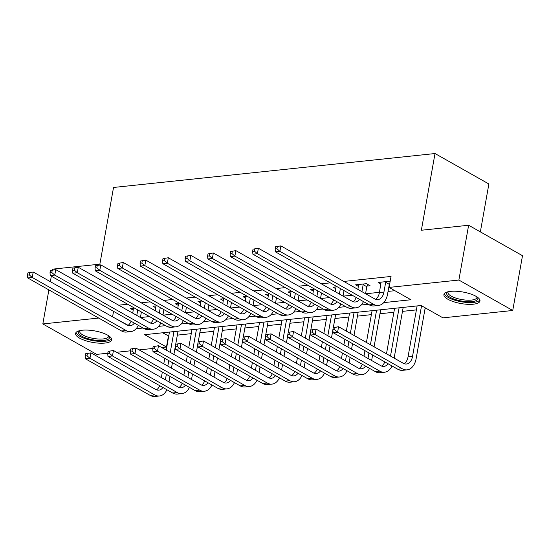 <?xml version="1.0" encoding="UTF-8"?>
<svg xmlns="http://www.w3.org/2000/svg" width="550" height="550" viewBox="0 0 550 550"><rect width="100%" height="100%" fill="white"/><g stroke="black" fill="none" stroke-linecap="round" stroke-linejoin="round"><path stroke-width="0.82" d="M82.266 330.227A18.322 5.844 10.1 0 1 101.867 332.695A18.322 5.844 10.1 0 1 111.657 339.859A18.322 5.844 10.1 0 1 104.974 343.062A18.322 5.844 10.1 0 1 85.381 340.601A18.322 5.844 10.1 0 1 75.584 333.438A18.322 5.844 10.1 0 1 82.266 330.227M450.587 291.363A18.322 5.844 10.1 0 1 470.188 293.824A18.322 5.844 10.1 0 1 479.978 300.994A18.322 5.844 10.1 0 1 473.296 304.198A18.322 5.844 10.1 0 1 453.702 301.737A18.322 5.844 10.1 0 1 443.905 294.566A18.322 5.844 10.1 0 1 450.587 291.363M480.356 231.88L488.881 183.982L435.016 153.539L113.527 187.468L99.859 264.165L52.58 269.156L52.436 269.974M435.016 153.539L421.355 230.244L468.634 225.252L522.5 255.695L512.737 310.482L442.949 317.852L421.107 305.504L144.643 334.682L166.478 347.022L161.666 347.531M162.628 332.784L168.754 336.029M177.334 335.122L191.262 333.657M199.849 332.75L213.778 331.279M222.365 330.371L236.294 328.907M244.874 327.999L258.803 326.528M267.389 325.621L281.318 324.149M289.905 323.249L303.834 321.778M312.421 320.87L326.349 319.399M334.929 318.498L348.858 317.027M357.445 316.119L371.374 314.648M379.961 313.741L393.889 312.276M402.469 311.369L416.398 309.897M424.985 308.99L426.917 308.791M168.431 336.064L166.478 347.022M152.811 348.466L139.15 349.903M130.295 350.838L116.634 352.282M107.786 353.217L96.69 354.386L42.824 323.943L98.698 318.051M383.749 302.617L410.919 299.75L389.084 287.409L391.036 276.451L343.812 281.435M330.316 282.858L321.296 283.807M307.801 285.23L298.781 286.186M285.285 287.609L276.265 288.558M262.776 289.981L253.756 290.936M240.261 292.359L231.241 293.308M217.745 294.738L208.725 295.687M195.236 297.11L186.216 298.059M172.721 299.489L163.701 300.438M150.205 301.861L141.185 302.816M127.689 304.239L118.676 305.188M140.511 317.529L149.531 316.58M163.027 315.157L172.04 314.201M185.536 312.778L194.556 311.829M208.051 310.406L217.071 309.451M230.567 308.028L239.587 307.079M253.076 305.649L262.096 304.7M275.591 303.277L284.611 302.328M298.107 300.898L307.127 299.949M320.623 298.526L329.636 297.571M343.131 296.147L352.151 295.199M365.647 293.776L379.473 292.318M388.059 291.411L394.886 290.689M390.06 281.937L388.946 281.311L378.139 282.446L380.951 284.034M367.132 286.048L370.067 285.739L366.431 283.683L355.623 284.824L358.435 286.413M337.232 286.763L333.107 287.196L335.919 288.784M314.717 289.142L310.599 289.575L313.404 291.163M292.201 291.514L288.083 291.954L290.895 293.542M269.686 293.893L265.567 294.326L268.379 295.914M247.177 296.264L243.059 296.704L245.864 298.293M224.661 298.643L220.543 299.076L223.355 300.664M202.146 301.015L198.028 301.455L200.839 303.043M179.637 303.394L175.512 303.827L178.324 305.415M157.121 305.772L153.003 306.206L155.808 307.794M134.606 308.144L130.488 308.577L133.299 310.166M468.634 225.252L458.872 280.046L512.737 310.482M51.329 276.183L50.352 281.676M48.888 289.898L42.824 323.943M112.193 316.621L128.095 325.325M113.547 311.341L112.613 316.58M389.084 287.409L458.872 280.046M136.097 328.749L143.048 328.013M158.613 326.37L165.564 325.641M181.122 323.998L188.072 323.262M203.637 321.619L210.588 320.891M226.153 319.248L233.104 318.512M248.669 316.869L255.613 316.133M271.178 314.497L278.128 313.761M293.693 312.118L300.644 311.382M316.209 309.739L323.159 309.011M338.718 307.368L345.668 306.632M361.233 304.989L368.184 304.26M381.074 282.136L379.438 292.524A11.742 7.473 -96 0 1 375.581 299.303M385.681 282.288L383.934 292.05A11.742 7.473 -96 0 1 377.891 299.613A11.742 7.473 -96 0 1 374.708 298.897L280.878 245.871L279.902 251.35L373.732 304.37A17.614 11.213 84 0 0 378.51 305.456A17.614 11.213 84 0 0 387.578 294.106L389.317 284.343L385.681 282.288L386.004 281.621M389.806 283.353L389.317 284.343M275.543 246.771L280.878 245.871L275.543 246.771L275.151 248.964L276.952 248.779L277.344 246.586M276.952 248.779L279.902 251.35L275.399 251.824L369.229 304.851A17.614 11.213 84 0 0 374.007 305.931L378.51 305.456M275.399 251.824L275.151 248.964M333.245 327.628L332.853 329.821L334.654 329.629L335.046 327.436L333.245 327.628L338.58 326.721L337.604 332.2L402.318 368.775A17.614 11.213 84 0 0 407.096 369.854A17.614 11.213 84 0 0 416.164 358.504L425.198 307.814M421.554 305.759L412.527 356.448A11.742 7.473 -96 0 1 406.478 364.011A11.742 7.473 -96 0 1 403.294 363.296L338.58 326.721L335.046 327.436M417.106 305.931L408.024 356.922A11.742 7.473 -96 0 1 404.168 363.701M334.654 329.629L337.604 332.2L333.107 332.674L397.815 369.249A17.614 11.213 84 0 0 402.593 370.329L407.096 369.854M333.107 332.674L332.853 329.821M358.559 284.515L357.899 289.396M367.888 284.508L366.802 286.715L363.165 284.659L361.914 291.665M363.165 284.659L363.495 283.993M365.558 293.721L366.802 286.715M359.48 299.337A11.742 7.473 -96 0 1 355.376 301.991A11.742 7.473 -96 0 1 352.192 301.269L258.363 248.242L257.386 253.722L351.216 306.749A17.614 11.213 84 0 0 355.994 307.828A17.614 11.213 84 0 0 363.467 301.593M356.207 297.488A11.742 7.473 -96 0 1 353.066 301.682M253.028 249.15L258.363 248.242L253.028 249.15L252.636 251.343L254.437 251.151L254.829 248.958M254.437 251.151L257.386 253.722L252.883 254.196L346.713 307.223A17.614 11.213 84 0 0 351.491 308.303L355.994 307.828M252.883 254.196L252.636 251.343M336.05 286.887L335.39 291.775M340.381 288.544L339.405 294.044M343.042 296.099L344.018 290.599M336.971 301.716A11.742 7.473 -96 0 1 332.867 304.363A11.742 7.473 -96 0 1 329.677 303.648L235.847 250.621L234.877 256.101L328.701 309.127A17.614 11.213 84 0 0 333.479 310.207A17.614 11.213 84 0 0 340.959 303.971M333.699 299.867A11.742 7.473 -96 0 1 330.557 304.054M230.512 251.529L235.847 250.621L230.512 251.529L230.12 253.715L231.921 253.529L232.313 251.336M231.921 253.529L234.877 256.101L230.374 256.575L324.197 309.602A17.614 11.213 84 0 0 328.976 310.681L333.479 310.207M230.374 256.575L230.12 253.715M313.534 289.266L312.874 294.147M317.866 290.923L316.889 296.416M320.526 298.471L321.509 292.978M314.456 304.095A11.742 7.473 -96 0 1 310.351 306.742A11.742 7.473 -96 0 1 307.168 306.02L213.338 252.993L212.362 258.472L306.192 311.499A17.614 11.213 84 0 0 310.963 312.579A17.614 11.213 84 0 0 318.443 306.343M311.183 302.239A11.742 7.473 -96 0 1 308.041 306.433M207.996 253.901L213.338 252.993L207.996 253.901L207.611 256.094L209.413 255.901L209.798 253.708M209.413 255.901L212.362 258.472L207.859 258.947L301.689 311.974A17.614 11.213 84 0 0 306.46 313.053L310.963 312.579M207.859 258.947L207.611 256.094M394.144 358.119L403.178 307.402M399.094 307.828L390.507 356.063M394.591 308.303L386.492 353.794M388.073 363.743A11.742 7.473 -96 0 1 383.969 366.389A11.742 7.473 -96 0 1 380.779 365.668L316.071 329.099L315.095 334.579L379.803 371.147A17.614 11.213 84 0 0 384.581 372.226A17.614 11.213 84 0 0 392.061 365.991M384.801 361.893A11.742 7.473 -96 0 1 381.659 366.08M310.729 330.007L316.071 329.099L310.729 330.007L310.344 332.193L312.146 332.007L312.531 329.814M312.146 332.007L315.095 334.579L310.592 335.053L375.306 371.621A17.614 11.213 84 0 0 380.078 372.701L384.581 372.226M310.592 335.053L310.344 332.193M371.628 360.498L372.611 355.004M374.076 346.782L380.669 309.774M376.585 310.207L370.432 344.719M368.967 352.942L367.991 358.442M372.082 310.681L366.424 342.451M364.953 350.673L363.976 356.173M365.558 366.114A11.742 7.473 -96 0 1 361.453 368.768A11.742 7.473 -96 0 1 358.27 368.046L293.556 331.471L292.579 336.951L357.294 373.526A17.614 11.213 84 0 0 362.072 374.605A17.614 11.213 84 0 0 369.545 368.369M362.285 364.265A11.742 7.473 -96 0 1 359.143 368.452M288.221 332.379L293.556 331.471L288.221 332.379L287.829 334.572L289.63 334.379L290.022 332.193M289.63 334.379L292.579 336.951L288.076 337.425L352.791 374A17.614 11.213 84 0 0 357.569 375.079L362.072 374.605M288.076 337.425L287.829 334.572M349.119 362.876L350.096 357.376M351.56 349.154L352.536 343.661M354.007 335.438L358.153 312.153M354.069 312.579L350.364 333.382M348.899 341.605L347.923 347.098M346.459 355.321L345.476 360.814M349.566 313.06L346.349 331.114M344.884 339.336L343.908 344.829M342.444 353.052L341.461 358.545M343.042 368.493A11.742 7.473 -96 0 1 338.938 371.14A11.742 7.473 -96 0 1 335.754 370.418L271.04 333.85L270.064 339.329L334.778 375.897A17.614 11.213 84 0 0 339.556 376.977A17.614 11.213 84 0 0 347.029 370.741M339.769 366.644A11.742 7.473 -96 0 1 336.627 370.831M265.705 334.757L271.04 333.85L265.705 334.757L265.313 336.944L267.114 336.758L267.506 334.565M267.114 336.758L270.064 339.329L265.561 339.804L330.275 376.372A17.614 11.213 84 0 0 335.053 377.458L339.556 376.977M265.561 339.804L265.313 336.944M291.019 291.637L290.359 296.526M295.357 293.294L294.374 298.794M298.018 300.85L298.994 295.357M291.94 306.467A11.742 7.473 -96 0 1 287.836 309.114A11.742 7.473 -96 0 1 284.653 308.399L190.822 255.372L189.846 260.851L283.676 313.878A17.614 11.213 84 0 0 288.454 314.957A17.614 11.213 84 0 0 295.928 308.722M288.668 304.618A11.742 7.473 -96 0 1 285.526 308.804M185.488 256.279L190.822 255.372L185.488 256.279L185.096 258.466L186.897 258.28L187.289 256.087M186.897 258.28L189.846 260.851L185.343 261.326L279.173 314.353A17.614 11.213 84 0 0 283.951 315.432L288.454 314.957M185.343 261.326L185.096 258.466M326.604 365.248L327.58 359.755M329.044 351.532L330.028 346.032M331.492 337.81L332.874 330.041M333.314 327.594L335.637 314.524M331.554 314.957L327.848 335.754M326.384 343.977L325.407 349.477M323.943 357.699L322.967 363.192M327.051 315.432L323.84 333.486M322.376 341.708L321.393 347.208M319.928 355.431L318.952 360.924M320.533 370.865A11.742 7.473 -96 0 1 316.422 373.519A11.742 7.473 -96 0 1 313.239 372.797L248.531 336.222L247.555 341.701L312.262 378.276A17.614 11.213 84 0 0 317.041 379.356A17.614 11.213 84 0 0 324.521 373.12M317.261 369.016A11.742 7.473 -96 0 1 314.119 373.203M243.189 337.129L248.531 336.222L243.189 337.129L242.804 339.322L244.599 339.13L244.991 336.944M244.599 339.13L247.555 341.701L243.052 342.176L307.759 378.751A17.614 11.213 84 0 0 312.538 379.83L317.041 379.356M243.052 342.176L242.804 339.322M477.414 297.192A15.854 5.053 10.1 0 1 477.696 297.694A15.854 5.053 10.1 0 1 464.688 301.482A15.854 5.053 10.1 0 1 446.813 294.36A15.854 5.053 10.1 0 1 447.631 291.885M448.264 291.734A14.678 4.682 -169.9 0 0 448.002 292.359A14.678 4.682 -169.9 0 0 448.154 293.391A14.678 4.682 -169.9 0 0 463.169 299.784A14.678 4.682 -169.9 0 0 476.905 297.509A14.678 4.682 -169.9 0 0 476.871 296.828M444.359 293.624A18.198 5.802 -169.9 0 0 444.524 294.119A18.198 5.802 -169.9 0 0 461.959 301.868A18.198 5.802 -169.9 0 0 479.882 299.949M109.086 336.057A15.854 5.053 10.1 0 1 103.757 340.45A15.854 5.053 10.1 0 1 84.776 337.583A15.854 5.053 10.1 0 1 79.31 330.749M79.936 330.598A14.678 4.682 -169.9 0 0 79.674 331.224A14.678 4.682 -169.9 0 0 87.526 336.964A14.678 4.682 -169.9 0 0 103.228 338.938A14.678 4.682 -169.9 0 0 108.577 336.373A14.678 4.682 -169.9 0 0 108.549 335.692M76.037 332.489A18.198 5.802 -169.9 0 0 86.817 339.164A18.198 5.802 -169.9 0 0 105.215 341.268A18.198 5.802 -169.9 0 0 111.561 338.814M268.51 294.016L267.85 298.897M272.841 295.673L271.858 301.166M275.502 303.222L276.478 297.729M269.431 308.846A11.742 7.473 -96 0 1 265.32 311.493A11.742 7.473 -96 0 1 262.137 310.771L168.307 257.744L167.331 263.223L261.161 316.25A17.614 11.213 84 0 0 265.939 317.329A17.614 11.213 84 0 0 273.419 311.094M266.152 306.996A11.742 7.473 -96 0 1 263.017 311.183M162.972 258.651L168.307 257.744L162.972 258.651L162.58 260.844L164.381 260.652L164.773 258.466M164.381 260.652L167.331 263.223L162.828 263.697L256.657 316.724A17.614 11.213 84 0 0 261.436 317.804L265.939 317.329M162.828 263.697L162.58 260.844M245.994 296.395L245.334 301.276M250.326 298.045L249.349 303.545M252.986 305.601L253.969 300.107M246.916 311.218A11.742 7.473 -96 0 1 242.811 313.871A11.742 7.473 -96 0 1 239.628 313.149L145.798 260.123L144.822 265.602L238.652 318.629A17.614 11.213 84 0 0 243.423 319.708A17.614 11.213 84 0 0 250.903 313.472M243.643 309.368A11.742 7.473 -96 0 1 240.501 313.555M140.456 261.03L145.798 260.123L140.456 261.03L140.071 263.223L141.873 263.031L142.257 260.837M141.873 263.031L144.822 265.602L140.319 266.076L234.149 319.103A17.614 11.213 84 0 0 238.92 320.183L243.423 319.708M140.319 266.076L140.071 263.223M223.479 298.767L222.819 303.648M227.81 300.424L226.834 305.917M230.471 307.979L231.454 302.479M224.4 313.596A11.742 7.473 -96 0 1 220.296 316.243A11.742 7.473 -96 0 1 217.113 315.521L123.282 262.494L122.306 267.974L216.136 321.001A17.614 11.213 84 0 0 220.914 322.08A17.614 11.213 84 0 0 228.387 315.851M221.127 311.747A11.742 7.473 -96 0 1 217.986 315.934M117.948 263.402L123.282 262.494L117.948 263.402L117.556 265.595L119.357 265.403L119.749 263.216M119.357 265.403L122.306 267.974L117.803 268.448L211.633 321.475A17.614 11.213 84 0 0 216.411 322.561L220.914 322.08M117.803 268.448L117.556 265.595M304.088 367.627L305.071 362.127M306.536 353.904L307.512 348.411M308.976 340.189L310.358 332.42M310.798 329.972L313.122 316.903M309.045 317.336L305.339 338.133M303.875 346.356L302.892 351.849M301.428 360.071L300.451 365.564M304.542 317.811L301.324 335.864M299.86 344.087L298.877 349.58M297.413 357.803L296.436 363.296M298.018 373.244A11.742 7.473 -96 0 1 293.913 375.891A11.742 7.473 -96 0 1 290.73 375.169L226.016 338.601L225.039 344.08L289.754 380.648A17.614 11.213 84 0 0 294.525 381.728A17.614 11.213 84 0 0 302.005 375.499M294.745 371.394A11.742 7.473 -96 0 1 291.603 375.581M220.681 339.508L226.016 338.601L220.681 339.508L220.289 341.701L222.09 341.509L222.482 339.316M222.09 341.509L225.039 344.08L220.536 344.554L285.251 381.123A17.614 11.213 84 0 0 290.022 382.209L294.525 381.728M220.536 344.554L220.289 341.701M281.579 369.999L282.556 364.506M284.02 356.283L284.996 350.783M286.461 342.561L287.849 334.792M288.282 332.344L290.613 319.275M286.529 319.708L282.824 340.505M281.359 348.728L280.383 354.228M278.919 362.45L277.936 367.943M282.026 320.183L278.809 338.236M277.344 346.459L276.368 351.959M274.904 360.181L273.921 365.674M275.502 375.616A11.742 7.473 -96 0 1 271.397 378.269A11.742 7.473 -96 0 1 268.214 377.547L203.5 340.972L202.524 346.452L267.238 383.027A17.614 11.213 84 0 0 272.016 384.106A17.614 11.213 84 0 0 279.489 377.871M272.229 373.766A11.742 7.473 -96 0 1 269.087 377.96M198.165 341.88L203.5 340.972L198.165 341.88L197.773 344.073L199.574 343.881L199.966 341.694M199.574 343.881L202.524 346.452L198.021 346.926L262.735 383.501A17.614 11.213 84 0 0 267.513 384.581L272.016 384.106M198.021 346.926L197.773 344.073M259.064 372.377L260.04 366.877M261.504 358.655L262.488 353.162M263.952 344.939L265.334 337.171M265.767 334.723L268.097 321.654M264.014 322.087L260.308 342.884M258.844 351.106L257.868 356.599M256.403 364.822L255.42 370.315M259.511 322.561L256.293 340.615M254.829 348.837L253.853 354.331M252.388 362.553L251.412 368.053M252.986 377.994A11.742 7.473 -96 0 1 248.882 380.641A11.742 7.473 -96 0 1 245.699 379.919L180.984 343.351L180.015 348.831L244.722 385.399A17.614 11.213 84 0 0 249.501 386.485A17.614 11.213 84 0 0 256.981 380.249M249.714 376.145A11.742 7.473 -96 0 1 246.572 380.332M175.649 344.259L180.984 343.351L175.649 344.259L175.257 346.452L177.059 346.259L177.451 344.066M177.059 346.259L180.015 348.831L175.512 349.305L240.219 385.873A17.614 11.213 84 0 0 244.998 386.959L249.501 386.485M175.512 349.305L175.257 346.452M200.97 301.146L200.303 306.027M205.301 302.803L204.318 308.296M207.962 310.351L208.938 304.858M201.884 315.968A11.742 7.473 -96 0 1 197.78 318.622A11.742 7.473 -96 0 1 194.597 317.9L100.767 264.873L99.791 270.353L193.621 323.379A17.614 11.213 84 0 0 198.399 324.459A17.614 11.213 84 0 0 205.872 318.223M198.612 314.119A11.742 7.473 -96 0 1 195.47 318.306M95.432 265.781L100.767 264.873L95.432 265.781L95.04 267.974L96.841 267.781L97.233 265.588M96.841 267.781L99.791 270.353L95.287 270.827L189.117 323.854A17.614 11.213 84 0 0 193.896 324.933L198.399 324.459M95.287 270.827L95.04 267.974M236.548 374.749L237.531 369.256M238.996 361.034L239.972 355.541M241.436 347.318L242.818 339.543M243.258 337.095L245.582 324.032M241.498 324.459L237.799 345.256M236.335 353.478L235.352 358.978M233.887 367.201L232.911 372.694M236.995 324.933L233.784 342.987M232.32 351.209L231.337 356.709M229.873 364.932L228.896 370.425M230.478 380.366A11.742 7.473 -96 0 1 226.373 383.02A11.742 7.473 -96 0 1 223.19 382.298L158.476 345.73L157.499 351.202L222.214 387.777A17.614 11.213 84 0 0 226.985 388.857A17.614 11.213 84 0 0 234.465 382.621M227.205 378.517A11.742 7.473 -96 0 1 224.063 382.711M153.134 346.631L158.476 345.73L153.134 346.631L152.749 348.824L154.55 348.638L154.935 346.445M154.55 348.638L157.499 351.202L152.996 351.684L217.711 388.252A17.614 11.213 84 0 0 222.482 389.331L226.985 388.857M152.996 351.684L152.749 348.824M178.454 303.518L177.794 308.399M182.786 305.174L181.809 310.668M185.446 312.73L186.423 307.23M179.376 318.347A11.742 7.473 -96 0 1 175.271 320.994A11.742 7.473 -96 0 1 172.081 320.272L78.258 267.245L77.282 272.724L171.105 325.751A17.614 11.213 84 0 0 175.883 326.837A17.614 11.213 84 0 0 183.363 320.602M176.103 316.498A11.742 7.473 -96 0 1 172.961 320.684M72.916 268.153L78.258 267.245L72.916 268.153L72.524 270.346L74.326 270.153L74.718 267.967M74.326 270.153L77.282 272.724L72.779 273.206L166.609 326.226A17.614 11.213 84 0 0 171.38 327.312L175.883 326.837M72.779 273.206L72.524 270.346M214.032 377.128L215.016 371.628M216.48 363.406L217.456 357.913M218.921 349.69L220.309 341.921M220.742 339.474L223.073 326.404M218.989 326.837L215.284 347.634M213.819 355.857L212.836 361.35M211.372 369.572L210.396 375.072M214.486 327.312L211.269 345.366M209.804 353.588L208.828 359.081M207.364 367.304L206.381 372.804M207.962 382.745A11.742 7.473 -96 0 1 203.857 385.392A11.742 7.473 -96 0 1 200.674 384.677L135.96 348.102L134.984 353.581L199.698 390.149A17.614 11.213 84 0 0 204.476 391.236A17.614 11.213 84 0 0 211.949 385M204.689 380.896A11.742 7.473 -96 0 1 201.548 385.082M130.625 349.009L135.96 348.102L130.625 349.009L130.233 351.202L132.034 351.01L132.426 348.817M132.034 351.01L134.984 353.581L130.481 354.056L195.195 390.631A17.614 11.213 84 0 0 199.973 391.71L204.476 391.236M130.481 354.056L130.233 351.202M155.939 305.896L155.279 310.778M160.27 307.553L159.294 313.046M162.931 315.102L163.914 309.609M156.86 320.719A11.742 7.473 -96 0 1 152.756 323.373A11.742 7.473 -96 0 1 149.572 322.651L55.742 269.624L54.766 275.103L148.596 328.13A17.614 11.213 84 0 0 153.368 329.209A17.614 11.213 84 0 0 160.847 322.974M153.588 318.869A11.742 7.473 -96 0 1 150.446 323.063M50.401 270.531L55.742 269.624L50.401 270.531L50.016 272.724L51.817 272.532L52.202 270.339M51.817 272.532L54.766 275.103L50.263 275.577L144.093 328.604A17.614 11.213 84 0 0 148.871 329.684L153.368 329.209M50.263 275.577L50.016 272.724M191.524 379.5L192.5 374.007M193.964 365.784L194.947 360.291M196.412 352.069L197.794 344.293M198.227 341.846L200.558 328.783M196.474 329.209L192.768 350.006M191.304 358.229L190.327 363.729M188.863 371.951L187.88 377.444M191.971 329.684L188.753 347.744M187.289 355.96L186.312 361.46M184.848 369.683L183.865 375.176M185.446 385.117A11.742 7.473 -96 0 1 181.342 387.771A11.742 7.473 -96 0 1 178.159 387.049L113.444 350.481L112.468 355.96L177.183 392.528A17.614 11.213 84 0 0 181.961 393.607A17.614 11.213 84 0 0 189.434 387.372M182.174 383.268A11.742 7.473 -96 0 1 179.032 387.461M108.109 351.388L113.444 350.481L108.109 351.388L107.718 353.574L109.519 353.389L109.911 351.196M109.519 353.389L112.468 355.96L107.965 356.434L172.679 393.002A17.614 11.213 84 0 0 177.458 394.082L181.961 393.607M107.965 356.434L107.718 353.574M133.423 308.268L132.763 313.156M137.761 309.925L136.778 315.425M140.422 317.481L141.398 311.981M134.344 323.097A11.742 7.473 -96 0 1 130.24 325.744A11.742 7.473 -96 0 1 127.057 325.022L33.227 272.002L32.251 277.482L126.081 330.502A17.614 11.213 84 0 0 130.859 331.588A17.614 11.213 84 0 0 138.332 325.353M131.072 321.248A11.742 7.473 -96 0 1 127.93 325.435M27.892 272.903L33.227 272.002L27.892 272.903L27.5 275.096L29.301 274.911L29.693 272.718M29.301 274.911L32.251 277.482L27.747 277.956L121.578 330.983A17.614 11.213 84 0 0 126.356 332.062L130.859 331.588M27.747 277.956L27.5 275.096M169.008 381.879L169.984 376.379M171.449 368.163L172.432 362.663M173.896 354.441L175.278 346.672M175.718 344.224L178.042 331.155M173.958 331.588L170.252 352.385M168.788 360.607L167.812 366.101M166.347 374.323L165.371 379.823M169.455 332.062L166.244 350.116M164.78 358.339L163.797 363.832M162.333 372.054L161.356 377.554M162.938 387.496A11.742 7.473 -96 0 1 158.833 390.143A11.742 7.473 -96 0 1 155.643 389.428L90.936 352.853L89.959 358.332L154.667 394.907A17.614 11.213 84 0 0 159.445 395.986A17.614 11.213 84 0 0 166.925 389.751M159.665 385.646A11.742 7.473 -96 0 1 156.523 389.833M85.594 353.76L90.936 352.853L85.594 353.76L85.209 355.953L87.01 355.761L87.395 353.567M87.01 355.761L89.959 358.332L85.456 358.806L150.164 395.381A17.614 11.213 84 0 0 154.942 396.461L159.445 395.986M85.456 358.806L85.209 355.953M383.934 292.05L379.438 292.524M373.732 304.37L369.229 304.851M412.527 356.448L408.024 356.922M402.318 368.775L397.815 369.249M351.216 306.749L346.713 307.223M328.701 309.127L324.197 309.602M306.192 311.499L301.689 311.974M379.803 371.147L375.306 371.621M357.294 373.526L352.791 374M334.778 375.897L330.275 376.372M283.676 313.878L279.173 314.353M312.262 378.276L307.759 378.751M261.161 316.25L256.657 316.724M238.652 318.629L234.149 319.103M216.136 321.001L211.633 321.475M289.754 380.648L285.251 381.123M267.238 383.027L262.735 383.501M244.722 385.399L240.219 385.873M193.621 323.379L189.117 323.854M222.214 387.777L217.711 388.252M171.105 325.751L166.609 326.226M199.698 390.149L195.195 390.631M148.596 328.13L144.093 328.604M177.183 392.528L172.679 393.002M126.081 330.502L121.578 330.983M154.667 394.907L150.164 395.381"/></g></svg>
